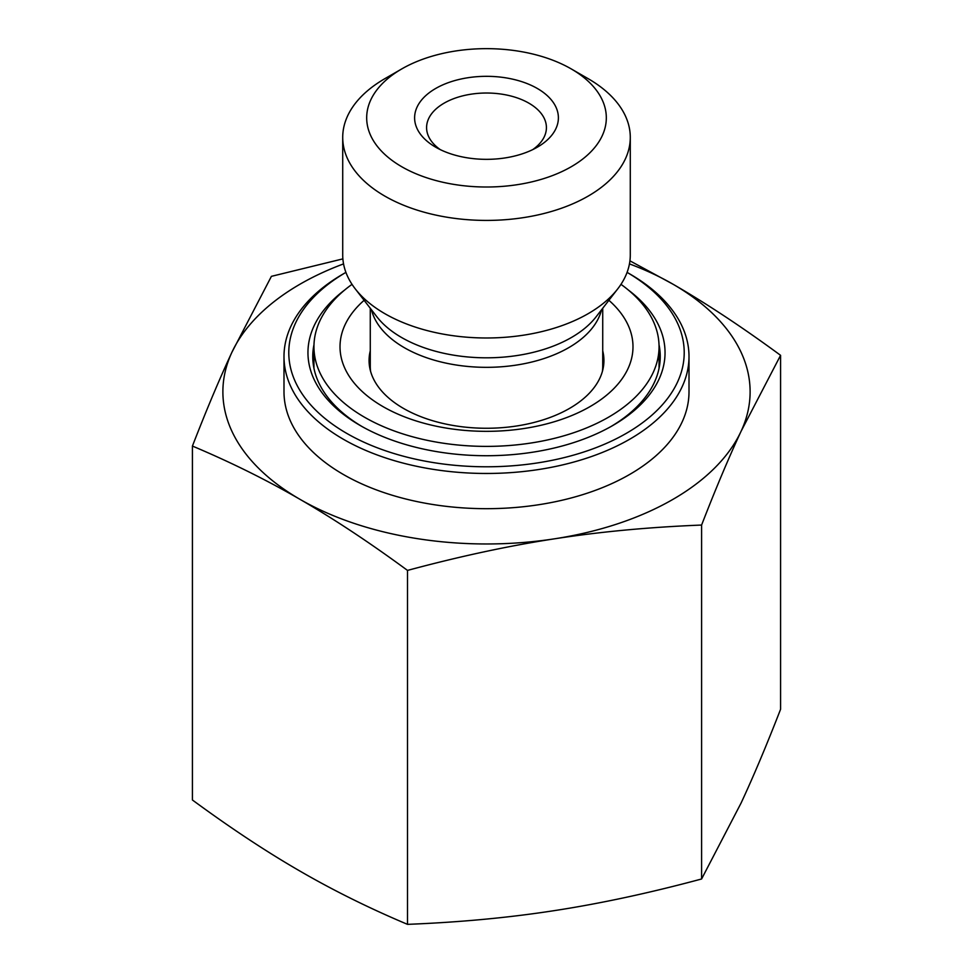 <?xml version="1.0" encoding="UTF-8"?>
<svg xmlns="http://www.w3.org/2000/svg" width="973" height="973" viewBox="0 0 973 973"><rect width="100%" height="100%" fill="white"/><g stroke="black" fill="none" stroke-linecap="round" stroke-linejoin="round"><path stroke-width="1.46" d="M192.423 446.06C206.422 409.986 219.594 378.728 231.915 352.275A263.61 152.202 0 0 0 299.964 499.319C266.395 479.871 230.552 462.126 192.423 446.06L192.423 800.001C230.552 828.023 266.395 851.728 299.964 871.09C333.532 890.538 369.387 908.283 407.505 924.35C459.645 922.295 508.66 917.709 554.549 910.594C600.438 903.54 649.453 893.007 701.594 878.984L741.085 803.041C753.406 776.588 766.578 745.33 780.577 709.268L780.577 355.327L741.085 431.27C728.753 457.724 715.593 488.981 701.594 525.055C649.453 527.111 600.438 531.696 554.549 538.811C508.66 545.853 459.645 556.386 407.505 570.409C369.424 542.423 333.617 518.743 300.098 499.392A263.61 152.202 0 0 0 554.549 538.811A263.61 152.202 0 0 0 741.085 431.27A263.61 152.202 0 0 0 673.036 284.225C706.605 303.6 742.448 327.305 780.577 355.327M701.594 878.984L701.594 525.055M407.505 924.35L407.505 570.409M629.932 260.837L673.036 284.225A263.61 152.202 0 0 0 629.458 263.902M440.283 149.623A59.912 34.59 180 0 1 426.588 127.609A59.912 34.59 180 0 1 486.5 93.019A59.912 34.59 180 0 1 546.412 127.609A59.912 34.59 180 0 1 532.717 149.623M435.661 147.178A71.893 41.511 0 0 0 537.339 147.178A71.893 41.511 0 0 0 537.339 88.482A71.893 41.511 0 0 0 435.661 88.482A71.893 41.511 0 0 0 435.661 147.178L435.661 147.178M401.776 166.748A119.825 69.18 180 0 1 401.776 68.913A119.825 69.18 180 0 1 571.224 68.913A119.825 69.18 180 0 1 571.224 166.748A119.825 69.18 180 0 1 401.776 166.748M343.542 263.902A263.61 152.202 0 0 0 231.915 352.275L271.406 276.344L342.873 258.879M283.994 356.556L283.994 391.778A202.506 116.918 0 0 0 343.311 474.447A202.506 116.918 0 0 0 563.999 499.781A202.506 116.918 0 0 0 689.006 391.778L689.006 356.556A202.506 116.918 0 0 0 629.689 273.887L627.086 272.379A197.714 114.145 180 0 1 625.907 433.581A197.714 114.145 180 0 1 346.692 433.35A197.714 114.145 180 0 1 345.914 272.379L343.311 273.887A202.506 116.918 0 0 0 283.994 356.556A202.506 116.918 0 0 0 343.311 439.224A202.506 116.918 0 0 0 563.999 464.571A202.506 116.918 0 0 0 689.006 356.556M401.776 68.913L384.822 78.691A143.785 83.021 0 0 0 342.715 137.4L342.715 254.962A143.785 83.021 0 0 0 355.242 288.847A143.785 83.021 0 0 0 588.106 313.707A143.785 83.021 0 0 0 617.758 288.847A143.785 83.021 0 0 0 630.285 254.962L630.285 137.4A143.785 83.021 0 0 0 588.179 78.691L571.224 68.913M361.968 426.502A173.741 100.316 180 0 1 312.759 356.556A173.741 100.316 180 0 1 313.999 344.588M659.001 344.588A173.741 100.316 180 0 1 660.241 356.556A173.741 100.316 180 0 1 611.032 426.502M344.734 289.978A178.533 103.077 0 0 0 360.253 425.529A178.533 103.077 0 0 0 612.662 425.578A178.533 103.077 0 0 0 612.747 425.529A178.533 103.077 0 0 0 628.266 289.978M342.715 137.4A143.785 83.021 0 0 0 384.822 196.096A143.785 83.021 0 0 0 588.106 196.145A143.785 83.021 0 0 0 630.285 137.4M602.725 350.803A117.429 67.794 180 0 1 603.929 360.46A117.429 67.794 180 0 1 541.876 420.251A117.429 67.794 180 0 1 369.071 360.46A117.429 67.794 180 0 1 370.275 350.803M608.891 300.304A146.485 84.566 180 0 1 555.583 421.345A146.485 84.566 180 0 1 378.339 403.795A146.485 84.566 180 0 1 364.109 300.304M620.981 284.347A172.549 99.623 180 0 1 659.049 346.765A172.549 99.623 180 0 1 567.867 434.615A172.549 99.623 180 0 1 313.951 346.765A172.549 99.623 180 0 1 352.019 284.347M370.591 371.345A116.225 67.101 180 0 1 370.275 366.334L370.275 308.259M602.725 308.259L602.725 366.334A116.225 67.101 180 0 1 602.409 371.345M371.455 309.791A116.225 67.101 0 0 0 449.769 363.89A116.225 67.101 0 0 0 568.633 347.714A116.225 67.101 0 0 0 601.545 309.791M617.758 288.847L596.121 316.784A120.08 69.326 180 0 1 571.346 337.546A120.08 69.326 180 0 1 376.879 316.784L355.242 288.847M659.718 364.376A173.741 100.316 0 0 0 659.049 360.448M313.951 360.448A173.741 100.316 0 0 0 313.282 364.376M313.951 346.765L313.951 368.317M659.049 346.765L659.049 368.317"/></g></svg>
